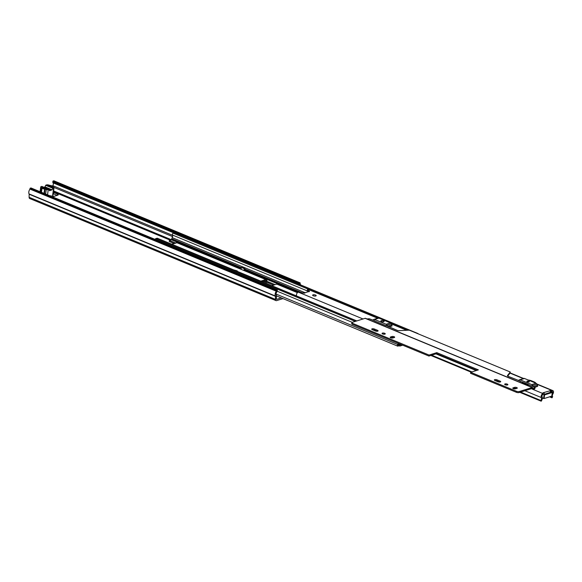 <?xml version="1.0" encoding="UTF-8"?>
<svg xmlns="http://www.w3.org/2000/svg" width="582" height="582" viewBox="0 0 582 582"><rect width="100%" height="100%" fill="white"/><g stroke="black" fill="none" stroke-linecap="round" stroke-linejoin="round"><path stroke-width="0.87" d="M281.266 297.882L276.748 299.301A0.713 0.4 -67.5 0 1 276.377 298.886L276.428 295.831A2.146 1.208 112.5 0 0 276.232 294.95A2.146 1.208 -67.5 0 1 276.756 292.04A1.433 0.808 112.5 0 0 277.214 290.92L277.33 290.083L276.421 290.367L30.089 188.248L30.992 187.964L277.33 290.083M45.811 185.156L44.93 186.866L52.045 189.819L52.926 188.11L45.811 185.156L46.516 184.938A1.79 0.633 7.7 0 1 48.539 184.989A5.587 1.972 7.7 0 1 49.696 185.345L50.154 185.447A2.437 0.858 7.7 0 1 52.729 186.516L52.94 186.698A5.587 1.972 7.7 0 1 53.77 187.157A1.79 0.633 -172.3 0 1 54.039 187.557L52.831 196.527A1.79 0.633 7.7 0 1 52.431 196.854L57.756 195.181A2.146 0.757 7.7 0 0 58.244 194.788A2.146 0.757 7.7 0 0 57.473 194.075L53.639 192.489A2.146 0.757 7.7 0 0 53.384 192.395M57.189 195.363L53.464 193.821A2.146 0.757 7.7 0 0 53.209 193.726M283.012 298.602L276.574 300.625A2.146 1.208 -67.5 0 1 276.021 300.618A2.146 1.208 -67.5 0 1 275.453 299.403L275.504 296.34A0.713 0.4 112.5 0 0 275.439 296.049A3.579 2.015 -67.5 0 1 276.312 291.211L276.421 290.367M299.286 283.187L52.955 181.075L53.857 180.791L300.196 282.903L299.286 283.187L299.177 284.031A1.433 0.808 112.5 0 0 299.155 284.292M52.955 181.075L52.838 181.919A1.433 0.808 112.5 0 0 53.027 182.835A2.146 1.208 -67.5 0 1 52.773 185.658A2.146 1.208 112.5 0 0 52.489 186.196M276.021 300.618L29.682 198.506A2.146 1.208 -67.5 0 1 29.115 197.283L29.165 194.228A0.713 0.4 112.5 0 0 29.1 193.937A3.579 2.015 -67.5 0 1 29.973 189.092L30.089 188.248M300.196 282.903L300.079 283.747A3.579 2.015 -67.5 0 1 300.552 284.874M29.973 189.092L276.312 291.211M44.654 187.55L44.705 187.535A4.656 1.637 -172.3 0 1 45.185 187.462L45.643 187.775A3.798 1.339 7.7 0 0 45.316 187.819M49.732 190.212L49.608 190.299A4.656 1.637 -172.3 0 1 49.346 190.343M50.037 190.023L50.096 189.616A3.798 1.339 -172.3 0 1 49.514 189.892A3.798 1.339 -172.3 0 1 49.23 189.972M50.096 189.616L50.889 189.827A4.656 1.637 -172.3 0 1 50.627 189.987L49.732 190.183M52.045 189.819L49.514 190.743L49.012 189.354L41.94 186.444M48.961 189.354L41.839 186.4L41.133 186.626A1.79 0.633 7.7 0 0 40.725 186.953A1.79 0.633 7.7 0 0 41.002 187.353A5.587 1.972 7.7 0 0 41.824 187.819L42.035 187.993A2.437 0.858 7.7 0 0 44.61 189.063L45.076 189.165A5.587 1.972 7.7 0 0 46.233 189.521A1.79 0.633 -172.3 0 0 48.248 189.579L49.012 189.354M50.248 195.952L51.158 195.69L51.434 196.44M52.926 188.11L53.631 187.884A1.79 0.633 -172.3 0 0 54.039 187.557M51.827 190.045L44.712 187.091L44.057 187.302M46.669 188.379A1.433 0.502 -172.3 0 1 48.582 189.106A1.433 0.502 -172.3 0 1 48.561 189.165M50.387 186.917L50.51 186.022A1.433 0.502 -172.3 0 1 49.594 185.796L49.492 186.546M50.51 186.022L51.209 186.313L51.092 187.208M51.602 187.419L51.703 186.669A1.433 0.502 -172.3 0 1 51.209 186.313M51.703 186.669L52.838 187.142L51.747 187.484L47.368 185.665L48.459 185.323L49.594 185.796M43.017 187.033L41.926 187.375L43.068 187.84A1.433 0.502 -172.3 0 1 43.555 188.204L44.261 188.495A1.433 0.502 -172.3 0 1 45.17 188.721L46.305 189.186L47.397 188.844L43.017 187.033L42.952 187.797M48.43 186.109L48.459 185.323M315.779 295.983A1.79 0.633 7.7 0 0 316.186 295.656A1.79 0.633 7.7 0 0 315.051 294.899A1.79 0.633 7.7 0 0 313.036 294.848A1.79 0.633 7.7 0 0 312.636 295.176A1.79 0.633 7.7 0 0 313.763 295.932A1.79 0.633 7.7 0 0 315.779 295.983M314.84 296.085A1.79 0.633 7.7 0 0 313.814 295.947M383.749 321.708A1.651 0.582 7.7 0 0 384.127 321.402A1.651 0.582 7.7 0 0 383.08 320.711A1.651 0.582 7.7 0 0 381.232 320.66A1.651 0.582 7.7 0 0 380.861 320.966A1.651 0.582 7.7 0 0 381.901 321.657A1.651 0.582 7.7 0 0 383.749 321.708M529.06 381.945A1.251 0.444 7.7 0 0 529.344 381.712A1.251 0.444 7.7 0 0 528.551 381.181A1.251 0.444 7.7 0 0 527.147 381.145A1.251 0.444 7.7 0 0 526.863 381.377A1.251 0.444 7.7 0 0 527.656 381.908A1.251 0.444 7.7 0 0 529.06 381.945M296.544 295.94A2.364 1.331 112.5 0 1 296.725 293.786A2.364 1.331 112.5 0 1 298.137 292.157L303.724 293.059A1.149 0.4 7.7 0 0 305.07 292.841A1.149 0.4 7.7 0 0 305.048 292.731L308.315 291.698A1.149 0.4 7.7 0 0 309.486 291.451A1.149 0.4 7.7 0 0 309.406 291.276L307.689 289.159A2.364 1.331 112.5 0 1 308.191 289.196L377.987 318.128M543.05 393.941L543.581 392.632L542.824 392.945L542.933 393.548A2.364 1.331 112.5 0 0 541.391 395.28A2.364 1.331 112.5 0 0 541.325 397.557A2.146 1.208 -67.5 0 1 540.802 400.452L541.202 401.209L519.791 392.333M544.396 394.298A1.36 1.018 -107.4 0 0 543.581 392.632L549.866 390.806M549.604 396.822L552.005 397.819L552.653 396.735A2.146 1.208 -67.5 0 1 552.9 393.927A2.364 1.331 112.5 0 0 552.885 390.631A2.364 1.331 112.5 0 0 552.282 390.617L549.888 390.653M549.932 390.835L549.925 390.9A1.36 1.018 72.6 0 1 550.477 392.392L550.47 392.399M308.511 291.72L307.434 290.389M552.194 393.672A3.441 1.935 -67.5 0 1 552.398 393.316A1.077 0.604 112.5 0 0 552.391 391.817A1.077 0.604 112.5 0 0 552.114 391.817L550.419 391.693M543.064 393.497L542.773 394.749A1.077 0.604 112.5 0 0 542.075 395.534A1.077 0.604 112.5 0 0 542.038 396.568A3.441 1.935 -67.5 0 1 542.344 398.066L542.22 398.99A3.441 1.935 -67.5 0 1 541.202 401.209M552.005 397.819A3.441 1.935 -67.5 0 1 551.518 396.218M307.798 291.713A1.077 0.604 112.5 0 0 307.965 291.16M430.84 355.464L471.129 372.16M431.64 355.209L471.937 371.913M520.599 392.079L540.802 400.452M535.12 387.677L534.778 388.841L534.785 387.365L537.673 386.288A2.008 1.499 -107.4 0 0 537.433 385.299L536.902 384.156A1.651 1.237 -107.4 0 0 536.037 383.262L524.484 378.475A1.651 1.237 -107.4 0 0 523.785 378.431L519.479 379.784A1.651 1.237 -107.4 0 0 519.173 379.944L518.402 380.548A2.008 1.499 -107.4 0 0 518.387 380.563M533.134 386.681A2.008 1.499 -107.4 0 0 533.127 386.652L532.595 385.51A1.651 1.237 -107.4 0 0 531.722 384.615L520.177 379.828A1.651 1.237 -107.4 0 0 519.479 379.784M531.81 386.128L519.711 381.115M389.191 327.011L392.064 325.927A2.008 1.499 -107.4 0 0 391.817 324.938L391.286 323.796A1.651 1.237 -107.4 0 0 390.42 322.901L378.867 318.114A1.651 1.237 -107.4 0 0 378.169 318.07L373.862 319.423A1.651 1.237 -107.4 0 0 373.557 319.583L372.793 320.187A2.008 1.499 -107.4 0 0 372.771 320.202M387.525 326.32A2.008 1.499 -107.4 0 0 387.51 326.291L386.979 325.149A1.651 1.237 -107.4 0 0 386.113 324.254L374.561 319.467A1.651 1.237 -107.4 0 0 373.862 319.423M386.201 325.767L374.102 320.755M550.921 391.751L552.282 392.479L544.577 394.902L542.984 394.407M550.477 392.392L544.607 394.24L550.485 392.283M542.351 398.001L543.581 398.51L544.075 394.858M544.577 394.902L544.083 398.554L551.787 396.138L552.282 392.479M544.083 398.554L543.581 398.51M275.053 284.642L268.433 281.899A1.433 0.502 7.7 0 0 267.545 281.681L266.403 279.877A1.288 0.728 112.5 0 0 266.134 279.578A1.288 0.728 112.5 0 0 265.807 279.571L260.823 281.135M240.781 269.204A1.288 0.728 112.5 0 0 240.548 268.971A1.288 0.728 112.5 0 0 240.213 268.964L243.363 270.274A1.288 0.728 -67.5 0 1 243.691 270.274L266.134 279.578M176.448 242.832A1.433 1.069 72.6 0 1 176.564 242.869L176.848 242.701A1.288 0.728 -67.5 0 1 177.183 242.701L240.548 268.971M176.564 242.869L171.872 244.265M273.605 285.1L268.302 282.896A1.433 0.502 7.7 0 0 267.407 282.677L266.403 282.205L265.727 280.568L262.133 281.681M267.407 282.677L263.842 281.142M271.772 285.675L276.756 284.111A1.288 0.728 -67.5 0 1 277.083 284.118L297.511 292.586M175.735 242.941A1.433 1.069 72.6 0 1 175.953 242.832A1.433 1.069 72.6 0 1 176.164 242.796L176.673 242.759M418.131 333.821A1.077 0.604 112.5 0 0 417.883 333.508L174.833 232.756A1.077 0.604 112.5 0 0 174.556 232.749L173.174 233.186A1.077 0.604 112.5 0 0 172.468 233.986A1.077 0.604 112.5 0 0 172.454 235.019A2.146 1.208 -67.5 0 1 172.17 237.631A1.79 1.004 112.5 0 0 171.777 238.751L171.421 239.777L169.347 240.431L169.216 241.428L174.047 243.429M356.802 320.922L157.344 238.242A1.077 0.604 112.5 0 0 157.067 238.242L155.692 238.671A1.077 0.604 112.5 0 0 155.023 239.384M398.503 344.377L399.317 344.711L399.187 345.708L397.892 346.115A1.077 0.604 112.5 0 1 397.615 346.108A1.077 0.604 112.5 0 1 397.71 344.479A2.146 1.208 -67.5 0 0 398.292 343.351M398.852 343.584A3.223 1.811 -67.5 0 1 398.03 345.119L399.317 344.711M402.7 345.184L400.038 346.014A1.433 0.808 -67.5 0 1 399.667 346.014A1.433 0.808 -67.5 0 1 399.31 344.973L399.39 344.348A0.713 0.4 112.5 0 0 399.347 343.962A3.223 1.811 -67.5 0 1 399.259 343.751M401.391 344.639L400.074 345.017L400.074 344.137A1.79 1.004 112.5 0 0 400.074 344.093M417.883 333.508A1.077 0.604 112.5 0 0 417.607 333.501L417.469 333.544M175.495 242.978L169.347 240.431M237.18 271.336L237.238 270.899L233.68 269.888M237.238 270.899L236.612 271.096M241.094 269.328L241.341 267.48L244.273 268.695L244.04 270.419M244.273 268.695L244.949 268.484L244.651 270.674M241.341 267.48L242.025 267.269L244.949 268.484M372.298 329.674A1.651 0.582 -172.3 0 1 371.709 329.128A1.651 0.582 -172.3 0 1 372.08 328.83A1.651 0.582 -172.3 0 1 374.386 329.026L377.507 330.314A1.651 0.582 -172.3 0 1 378.096 330.867A1.651 0.582 -172.3 0 1 377.121 331.26A1.651 0.582 -172.3 0 1 375.419 330.969L372.298 329.674M382.432 333.115A1.615 0.567 -172.3 0 1 384.236 333.159A1.615 0.567 -172.3 0 1 385.255 333.842A1.615 0.567 -172.3 0 1 384.891 334.141A1.615 0.567 -172.3 0 1 383.08 334.09A1.615 0.567 -172.3 0 1 382.061 333.413A1.615 0.567 -172.3 0 1 382.432 333.115M382.854 334.024A1.615 0.567 -172.3 0 1 384.331 334.228M379.108 318.216A1.79 0.633 -172.3 0 1 381.188 318.507L385.349 320.231A8.686 3.056 7.7 0 1 386.877 321.431M494.918 380.504A1.651 0.582 -172.3 0 1 494.329 379.959A1.651 0.582 -172.3 0 1 494.707 379.66A1.651 0.582 -172.3 0 1 497.006 379.85L500.127 381.145A1.651 0.582 -172.3 0 1 500.716 381.69A1.651 0.582 -172.3 0 1 499.742 382.083A1.651 0.582 -172.3 0 1 498.039 381.799L494.918 380.504M505.052 383.945A1.615 0.567 -172.3 0 1 506.857 383.989A1.615 0.567 -172.3 0 1 507.882 384.673A1.615 0.567 -172.3 0 1 507.511 384.964A1.615 0.567 -172.3 0 1 505.707 384.92A1.615 0.567 -172.3 0 1 504.681 384.244A1.615 0.567 -172.3 0 1 505.052 383.945M505.474 384.855A1.615 0.567 -172.3 0 1 506.958 385.058M365.685 318.463A1.433 0.808 112.5 0 0 365.489 318.318A1.433 0.808 112.5 0 0 365.125 318.318L352.299 322.341A1.95 0.684 7.7 0 0 351.855 322.697A1.95 0.684 7.7 0 0 352.554 323.345L429.072 355.064L436.784 352.641L478.382 369.89L470.678 372.305L516.54 391.315A1.95 0.684 7.7 0 0 519.26 391.548L519.129 392.544A1.95 0.684 -172.3 0 1 516.401 392.312L516.54 391.315M534.909 387.845L533.214 388.347L532.646 387.677A1.433 0.808 112.5 0 0 532.45 387.532A1.433 0.808 112.5 0 0 532.086 387.525L519.26 391.548M516.94 388.347L515.492 388.805A1.542 0.546 -172.3 0 1 513.761 388.761A1.542 0.546 -172.3 0 1 512.786 388.107A1.542 0.546 -172.3 0 1 513.135 387.83L514.59 387.372A1.542 0.546 -172.3 0 1 516.321 387.416A1.542 0.546 -172.3 0 1 517.289 388.063A1.542 0.546 -172.3 0 1 516.94 388.347M394.32 337.516L392.872 337.975A1.542 0.546 -172.3 0 1 391.14 337.931A1.542 0.546 -172.3 0 1 390.166 337.276A1.542 0.546 -172.3 0 1 390.515 337L391.97 336.542A1.542 0.546 -172.3 0 1 393.694 336.585A1.542 0.546 -172.3 0 1 394.669 337.24A1.542 0.546 -172.3 0 1 394.32 337.516M372.451 329.739A1.651 0.582 -172.3 0 1 374.248 330.023L377.223 331.253M513.477 388.674L514.452 388.369A1.542 0.546 -172.3 0 1 516.467 388.5M495.071 380.57A1.651 0.582 -172.3 0 1 496.868 380.846L499.843 382.083M352.554 323.345L352.423 324.341L428.934 356.06L436.646 353.638L476.942 370.341M352.423 324.341A1.95 0.684 -172.3 0 1 351.724 323.694L351.855 322.697M534.778 388.841L533.17 389.343A1.433 0.808 -67.5 0 1 532.799 389.343A1.433 0.808 -67.5 0 1 532.61 389.198L531.948 388.521L519.129 392.544M470.678 372.305L470.54 373.302L516.401 392.312M390.857 337.844L391.832 337.538A1.542 0.546 -172.3 0 1 393.847 337.669M522.585 382.09A2.292 0.808 -172.3 0 0 522.381 382.367A2.292 0.808 -172.3 0 0 523.203 383.123L526.543 384.513A2.292 0.808 7.7 0 0 529.307 384.877M523.931 383.429L523.924 382.643L523.793 383.371M524.033 382.709L527.969 384.324M366.987 318.936L369.257 318.747L374.837 320.842M534.785 387.365L531.388 385.735M535.76 383.145A4.721 1.666 7.7 0 0 534.109 381.894L531.431 380.788A4.721 1.666 7.7 0 0 528.223 380.024M520.512 381.232L508.093 376.299A1.862 0.655 -172.3 0 1 507.424 375.674A1.862 0.655 -172.3 0 1 507.475 375.55L510.247 372.007L409.299 330.161L399.179 330.656A1.862 0.655 -172.3 0 1 397.215 330.336L385.866 325.411M523.836 382.607L522.811 382.927M507.7 376.088L510.108 373.004L510.247 372.007M428.934 356.06L429.072 355.064M436.646 353.638L436.784 352.641M53.471 191.769L170.213 240.155M29.165 194.228L275.504 296.34L276.428 295.831M29.115 197.283L275.453 299.403L276.377 298.886M52.838 181.919L299.177 284.031M53.027 182.835L173.916 232.953M52.773 185.658L172.592 235.324M54.031 187.462L172.585 236.605M53.588 190.911L171.457 239.769M29.1 193.937L275.439 296.049M53.464 193.821L53.639 192.489M57.305 195.326L57.473 194.075M48.248 189.579L47.542 194.825M52.424 196.847L53.631 187.884M52.795 188.241L45.68 185.294M46.233 189.521L45.622 194.032M45.076 189.165L44.479 193.559M40.391 191.864L41.002 187.353M44.028 193.37L44.61 189.063M42.035 187.993L41.453 192.3M41.227 192.213L41.824 187.819M50.525 189.594L50.474 190.016M298.253 292.128L363.023 318.972M532.799 389.343L542.933 393.548M307.602 289.196L377.653 318.23M391.337 323.905L406.731 330.285M510.028 373.106L523.269 378.591M536.953 384.266L552.282 390.617M552.092 391.824L552.253 390.624M542.795 394.742L542.955 393.541M542.22 398.99L542.344 398.066M435.925 353.863L476.214 370.567M524.877 390.74L541.325 397.557M550.165 391.169L550.252 390.537M551.452 391.839L551.62 390.638M550.732 391.715L550.892 390.522M307.412 290.593L307.572 289.4M537.433 385.299L533.127 386.652M537.673 386.288L534.56 387.27M536.902 384.156L532.595 385.51M536.037 383.262L531.722 384.615M524.484 378.475L520.177 379.828M391.817 324.938L387.51 326.291M392.064 325.927L388.943 326.909M391.286 323.796L386.979 325.149M390.42 322.901L386.113 324.254M378.867 318.114L374.561 319.467M243.363 270.274L265.807 279.571M176.848 242.701L240.213 268.964M276.756 284.111L297.424 292.681M174.556 232.749L417.607 333.501M173.174 233.186L378.053 318.107M391.148 323.541L407.349 330.256M172.454 235.019L307.965 291.196M172.17 237.631L305.026 292.702M171.777 238.751L241.326 267.582M244.877 269.051L302.014 292.739M171.421 239.777L241.181 268.695M244.724 270.164L297.969 292.237M171.69 239.377L241.246 268.207M244.789 269.677L299.133 292.2M276.035 294.041L397.71 344.479M277.156 291.211L352.27 322.348M155.692 238.671L355.275 321.402M157.067 238.242L356.657 320.973M398.794 343.736L399.347 343.962M398.67 344.049L399.39 344.348M266.374 282.139L266.614 280.393M268.302 282.896L268.433 281.899M365.125 318.318L532.086 387.525M531.984 388.514L532.646 387.677M531.395 388.696L532.61 389.198L533.163 388.31M500.003 382.068L500.127 381.145M496.868 380.846L497.006 379.85M513.048 388.47L513.135 387.83M514.452 388.369L514.59 387.372M522.774 382.905L522.869 382.207M523.865 383.4L523.96 382.672M527.729 384.833L527.809 384.273M528.23 384.891L528.289 384.455M377.383 331.238L377.507 330.314M374.248 330.023L374.386 329.026M390.427 337.64L390.515 337M391.832 337.538L391.97 336.542M40.078 191.733L40.725 186.953M391.184 323.599L407.262 330.263M510.123 372.902L523.604 378.489M536.793 383.96L552.885 390.631M542.962 394.611L543.122 393.41M307.361 290.483L307.529 289.283M551.874 396.073L552.369 392.413M263.588 281.222L266.76 282.539M276.428 295.874L397.615 346.108M399.048 345.752L399.667 346.014M171.668 244.178L175.953 242.832M365.489 318.318L532.45 387.532"/></g></svg>
